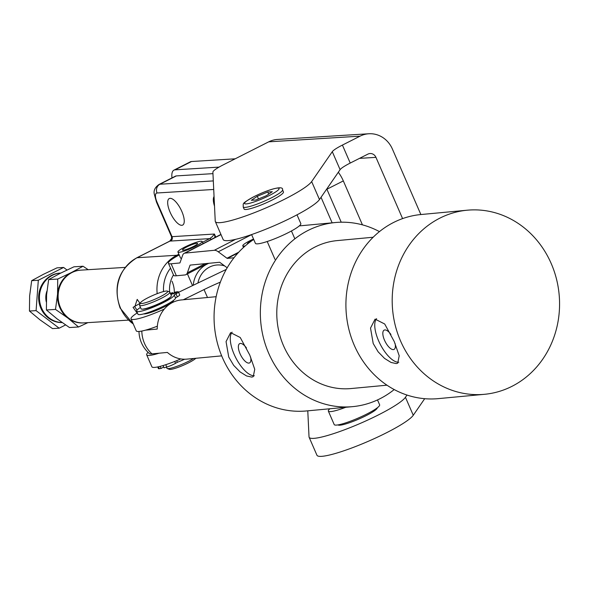 <?xml version="1.0" encoding="UTF-8"?>
<svg xmlns="http://www.w3.org/2000/svg" width="589" height="589" viewBox="0 0 589 589"><rect width="100%" height="100%" fill="white"/><g stroke="black" fill="none" stroke-linecap="round" stroke-linejoin="round"><path stroke-width="0.88" d="M170.088 212.18A14.858 5.47 63.2 0 1 169.249 198.559A14.858 5.47 63.2 0 1 181.832 211.451A14.858 5.47 63.2 0 1 182.671 225.079A14.858 5.47 63.2 0 1 170.088 212.18M214.514 206.113A14.858 5.47 63.2 0 1 214.057 196.498M362.434 224.851L343.328 180.919A16.507 6.074 -116.8 0 0 338.307 172.26M212.96 173.637L176.369 175.912A16.507 6.074 -116.8 0 0 175.426 176.163L158.993 184.475C154.9 187.442 153.368 190.762 154.377 194.451L156.475 202.086A6.604 0.957 156.5 0 0 157.049 202.226A9.903 3.644 63.2 0 1 157.057 192.993A6.604 6.067 -93.6 0 1 156.821 187.943A6.604 6.067 -93.6 0 1 159.928 184.232A16.507 6.074 -116.8 0 0 158.993 184.475M215.007 237.485L214.425 234.039L212.239 236.712L209.728 238.626L202.498 242.285M169.647 291.982A26.417 24.259 -93.6 0 1 173.475 274.916M140.3 303.217L133.048 307.34L137.104 313.017M137.053 310.123L134.778 306.884L137.2 299.389L140.16 303.549M174.359 292.733A26.417 24.259 86.4 0 0 172.01 281.218M178.887 254.227L176.855 255.258L137.068 257.732L170.059 241.041A4.955 1.826 -116.8 0 0 169.779 241.115L169.779 241.115A4.955 1.826 -116.8 0 0 169.551 241.299M215.758 237.095L214.425 234.039L172.032 236.675A3.298 3.033 -93.6 0 1 170.596 241.056A9.903 1.443 -23.5 0 1 170.059 241.041L171.59 238.582L169.787 241.115L136.788 257.805A4.955 1.826 -116.8 0 1 137.068 257.732A37.976 34.869 -93.6 0 0 120.546 308.121A37.976 34.869 -93.6 0 0 133.247 323.943M173.431 300.434A16.507 2.4 156.5 0 1 163.816 307.097A16.507 2.4 156.5 0 1 143.664 313.9M226.25 269.423L178.577 292.313M137.362 312.855A29.715 4.322 -23.5 0 0 131.038 318.855L136.25 330.841A29.715 4.322 -23.5 0 0 157.359 326.181M131.038 318.855A29.715 4.322 -23.5 0 0 164.331 309.034M183.319 299.757L204.044 289.582A49.528 7.201 156.5 0 1 220.367 282.124M148.097 352.377A29.715 4.322 -23.5 0 0 146.668 354.806L151.881 366.792A29.715 4.322 -23.5 0 0 180.808 358.922M146.668 354.806A29.715 4.322 -23.5 0 0 159.052 353.209M128.395 320.121L84.028 322.875A26.417 24.259 -93.6 0 1 58.915 302.923A26.417 24.259 -93.6 0 1 71.968 272.545A26.417 24.259 -93.6 0 1 80.752 270.152L125.111 267.391M208.874 263.298A26.417 24.259 86.4 0 0 206.982 264.152A26.417 24.259 86.4 0 0 193.251 285.267M197.933 283.022A23.111 21.226 -93.6 0 1 209.588 267.067A23.111 21.226 -93.6 0 1 224.659 265.933M181.581 258.284A13.208 1.922 156.5 0 1 180.528 258.004L177.922 252.011A13.208 1.922 -23.5 0 0 184.357 251.002A13.208 1.922 -23.5 0 0 196.623 245.709A13.208 1.922 -23.5 0 0 202.145 241.483A13.208 1.922 -23.5 0 0 195.71 242.491A13.208 1.922 -23.5 0 0 183.451 247.785A13.208 1.922 -23.5 0 0 177.922 252.011M168.417 263.268L173.622 275.254A26.417 3.843 -23.5 0 0 176.361 275.777L171.149 263.791A26.417 3.843 156.5 0 1 168.417 263.268A26.417 3.843 156.5 0 1 179.203 254.956M171.149 263.791L179.748 262.966A1.649 0.67 -117.2 0 0 179.851 262.937A1.649 0.67 -117.2 0 0 180.013 262.731L182.671 255.206A14.858 6 62.8 0 1 184.121 253.366A14.858 6 62.8 0 1 185.056 253.101L214.293 250.296A14.858 6 62.8 0 1 218.254 251.797L226.979 258.24A1.649 0.67 -117.2 0 0 227.42 258.402L233.98 257.776M227.185 267.789L219.94 262.451A1.649 0.67 -117.2 0 0 219.506 262.282L190.269 265.079A1.649 0.67 -117.2 0 0 190.166 265.109A1.649 0.67 -117.2 0 0 190.004 265.315L187.346 272.84A14.858 6 62.8 0 1 185.888 274.688A14.858 6 62.8 0 1 184.961 274.953L176.361 275.777M193.59 358.495A16.507 2.4 156.5 0 1 178.327 365.798A16.507 2.4 156.5 0 1 167.224 368.515L169.36 369.332A14.858 2.165 -23.5 0 0 180.514 366.432A14.858 2.165 -23.5 0 0 194.458 359.4A14.858 2.165 -23.5 0 0 195.82 358.289M167.224 368.515A16.507 2.4 156.5 0 1 166.923 368.265L166.429 367.138M140.454 302.842L139.593 304.955A16.507 2.4 -23.5 0 0 139.564 305.352L141.065 308.798A16.507 2.4 -23.5 0 0 152.661 306.258A16.507 2.4 -23.5 0 0 169.257 298.012A16.507 2.4 -23.5 0 0 171.347 295.626L169.846 292.181A16.507 2.4 -23.5 0 0 169.544 291.93L167.409 291.121A14.858 2.165 156.5 0 1 165.803 293.491A14.858 2.165 156.5 0 1 149.893 301.273A14.858 2.165 156.5 0 1 140.454 302.842A14.858 2.165 156.5 0 1 142.31 301.053A14.858 2.165 156.5 0 1 156.262 294.014A14.858 2.165 156.5 0 1 167.409 291.121M139.564 305.352A16.507 2.4 -23.5 0 0 151.159 302.812A16.507 2.4 -23.5 0 0 167.762 294.566A16.507 2.4 -23.5 0 0 169.846 292.181M329.884 408.766A24.767 3.6 -23.5 0 0 328.345 411.093L334.206 424.573A24.767 3.6 -23.5 0 0 367.867 413.493A24.767 3.6 -23.5 0 0 379.633 404.827L377.505 399.931M328.345 411.093A24.767 3.6 -23.5 0 0 345.758 407.279M251.591 234.569L255.398 243.323A24.767 3.6 -23.5 0 0 287.896 232.839A24.767 3.6 -23.5 0 0 300.817 223.577L297.011 214.823M377.291 407.809A21.462 3.122 156.5 0 1 366.049 415.672A21.462 3.122 156.5 0 1 337.99 424.905M282.551 189.842L283.464 191.933A21.462 3.122 156.5 0 1 272.258 199.966A21.462 3.122 156.5 0 1 244.096 209.051L243.183 206.953A21.462 3.122 -23.5 0 0 271.345 197.867A21.462 3.122 -23.5 0 0 282.551 189.842C283.714 185.395 270.785 188.443 254.242 196.505C240.665 204.206 243.632 203.109 243.183 206.953M340.103 169.661A19.812 2.879 156.5 0 1 343.527 166.842A19.812 2.879 156.5 0 1 350.227 163.057L342.415 145.078A19.812 2.879 -23.5 0 0 335.708 148.862A19.812 2.879 -23.5 0 0 332.284 151.682L340.103 169.661L319.474 199.561L311.655 181.581A52.833 7.686 -23.5 0 1 261.273 209.905A52.833 7.686 -23.5 0 1 215.331 221.56A52.833 7.686 -23.5 0 1 215.235 221.14L212.887 172.098A19.812 2.879 156.5 0 1 215.662 169.234A19.812 2.879 156.5 0 1 223.268 164.839L268.739 141.831A26.417 24.259 -93.6 0 1 277.522 139.438L368.832 133.762A26.417 24.259 -93.6 0 1 392.392 149.032L420.87 214.536M171.988 177.9A19.812 7.296 63.2 0 1 171.819 175.448A19.812 7.296 63.2 0 1 173.939 170.14A19.812 7.296 63.2 0 1 175.066 169.838L219.056 167.107M175.066 169.838L191.506 161.526A19.812 7.296 -116.8 0 0 190.372 161.82L173.939 170.14M350.227 163.057L367.867 154.134A6.604 6.067 -93.6 0 1 370.061 153.53A6.604 6.067 -93.6 0 1 375.951 157.351L402.589 218.6M342.415 145.078L360.056 136.155A26.417 24.259 -93.6 0 1 368.832 133.762M191.506 161.526L235.188 158.809M311.655 181.581L332.284 151.682M406.992 395.05L405.446 397.288A52.833 7.686 156.5 0 1 355.064 425.611A52.833 7.686 156.5 0 1 309.122 437.266A52.833 7.686 156.5 0 1 309.026 436.847L307.782 410.827M309.122 437.266L316.941 455.238A52.833 7.686 -23.5 0 0 362.883 443.591A52.833 7.686 -23.5 0 0 413.264 415.267L424.698 398.687M319.474 199.561A52.833 7.686 156.5 0 1 269.092 227.884A52.833 7.686 156.5 0 1 223.15 239.539L215.331 221.56M247.549 243.971A8.253 1.2 156.5 0 1 247.336 243.824A8.253 1.2 156.5 0 1 252.306 240.408M253.535 239.038A13.208 1.922 -23.5 0 0 242.793 245.804A13.208 1.922 -23.5 0 0 245.252 245.893M196.741 244.516A8.253 1.2 156.5 0 1 188.443 248.698A8.253 1.2 156.5 0 1 182.465 250.038A8.253 1.2 156.5 0 1 183.334 248.978A8.253 1.2 156.5 0 1 191.631 244.796A8.253 1.2 156.5 0 1 197.602 243.456A8.253 1.2 156.5 0 1 196.741 244.516M60.807 273.046A24.767 22.743 86.4 0 0 60.638 273.053A24.767 22.743 86.4 0 0 52.399 275.299A24.767 22.743 86.4 0 0 39.971 302.908A24.767 22.743 86.4 0 0 62.066 322.522M60.247 273.082A24.767 22.743 86.4 0 0 59.85 273.105A24.767 22.743 86.4 0 0 51.618 275.35A24.767 22.743 86.4 0 0 39.279 303.409A24.767 22.743 86.4 0 0 62.132 322.573M40.052 319.879L52.524 328.603L59.158 328.191L36.084 310.624L38.314 280.254L63.619 267.45L56.986 267.862L43.402 274.319L31.681 280.666L29.634 295.906L29.45 311.036L40.052 319.879M65.57 324.944L59.158 328.191M63.619 267.45L66.999 270.02M36.084 310.624L29.45 311.036M38.314 280.254L31.681 280.666M80.428 270.174A26.417 24.259 86.4 0 0 71.321 272.589L83.042 266.243L73.949 266.81L60.358 273.267L48.637 279.613L46.59 294.853L46.406 309.983L55.499 309.416L57.553 294.176A26.417 24.259 86.4 0 0 59.82 307.642A26.417 24.259 86.4 0 0 67.971 318.141A26.417 24.259 86.4 0 0 83.704 322.897M71.321 272.589A26.417 24.259 86.4 0 0 57.553 294.176L57.729 279.046L71.321 272.589M46.406 309.983L57.015 318.818L69.48 327.543L78.573 326.983L67.971 318.141L55.499 309.416M48.637 279.613L57.729 279.046M87.879 322.639L78.573 326.983M83.042 266.243L88.188 269.688M163.079 365.548L164.059 367.808L166.768 367.043A7.429 1.082 -23.5 0 0 171.171 365.445A7.429 1.082 -23.5 0 0 175.544 363.31L177.363 362.272L176.663 360.674M177.363 362.272A20.475 2.974 -23.5 0 0 184.607 359.224M157.675 366.947L158.382 368.567A7.429 1.082 -23.5 0 0 159.317 368.699L161.099 368.464L163.698 366.976M161.099 368.464L160.186 366.358M174.197 294.89A20.475 2.974 156.5 0 1 156.549 305.794A20.475 2.974 156.5 0 1 136.641 311.206L137.944 314.195A20.475 2.974 -23.5 0 0 137.944 314.195A20.475 2.974 -23.5 0 0 157.852 308.791A20.475 2.974 -23.5 0 0 175.493 297.887L177.311 296.849A7.429 1.082 -23.5 0 0 179.608 295.177A7.429 1.082 -23.5 0 0 179.689 294.875L178.386 291.879A7.429 1.082 156.5 0 1 178.305 292.181A7.429 1.082 156.5 0 1 176.008 293.852L174.197 294.89L175.493 297.887M136.641 311.206A20.475 2.974 156.5 0 1 136.633 311.183A20.475 2.974 156.5 0 1 140.462 307.406M142.398 309.151A15.851 2.304 -23.5 0 0 143.922 309.085A15.851 2.304 -23.5 0 0 159.104 303.806A15.851 2.304 -23.5 0 0 170.692 296.849M172.908 293.874L176.656 292.556L172.908 293.874M170.935 294.691L175.669 291.982L177.451 291.754A7.429 1.082 156.5 0 1 178.386 291.879M170.339 293.315L172.71 292.645L170.574 293.859M172.71 292.645L173.07 293.469M266.346 195.717L255.869 200.017L251.348 200.297L257.305 196.284L267.781 191.985L272.302 191.705L266.346 195.717M267.781 191.985L268.717 194.12M257.305 196.284L258.468 198.949M467.276 210.199L420.995 214.529A92.458 83.616 84.7 0 0 354.269 345.279A92.458 83.616 84.7 0 0 438.209 398.635L484.489 394.306A92.458 83.616 84.7 0 0 551.216 263.555A92.458 83.616 84.7 0 0 467.276 210.199A92.458 83.616 84.7 0 0 400.549 340.957A92.458 83.616 84.7 0 0 484.489 394.306M394.24 341.546L399.209 355.785L397.715 363.177L396.242 363.582L391.052 362.456L384.551 358.414L378.153 351.847L373.198 343.512L370.525 328.088L375.09 319.128L384.705 323.994L394.24 341.546M373.131 237.242L337.122 240.606A74.295 67.19 84.7 0 0 283.5 345.677A74.295 67.19 84.7 0 0 350.956 388.556L386.958 385.184M253.719 239.451A92.458 83.616 84.7 0 0 222.421 357.611A92.458 83.616 84.7 0 0 306.361 410.96L352.642 406.638A92.458 83.616 84.7 0 0 394.203 389.55M379.434 231.61A92.458 83.616 84.7 0 0 335.435 222.524A92.458 83.616 84.7 0 0 268.702 353.282A92.458 83.616 84.7 0 0 352.642 406.638M249.773 355.049L254.742 369.296L253.241 376.68L251.775 377.093L246.577 375.959L240.084 371.917L233.678 365.357L228.731 357.022L226.058 341.598L230.616 332.638L240.231 337.504L249.773 355.049M138.997 331.452A29.715 29.715 0 0 0 149.4 353.562A26.785 3.895 -23.5 0 0 151.969 353.871L167.394 352.428A29.715 26.88 84.7 0 0 186.904 359.121L221.678 355.866M390.934 334.456A10.83 4.344 -117.2 0 0 384.153 330.127A10.83 4.344 -117.2 0 0 384.499 340.192A10.83 4.344 -117.2 0 0 394.048 349.402A10.83 4.344 -117.2 0 0 395.072 343.49M376.599 318.656A24.767 9.932 -117.2 0 0 378.58 340.744A24.767 9.932 -117.2 0 0 398.805 362.242M246.467 347.966A10.83 4.344 -117.2 0 0 239.679 343.637A10.83 4.344 -117.2 0 0 240.032 353.702A10.83 4.344 -117.2 0 0 249.581 362.905A10.83 4.344 -117.2 0 0 250.597 357M232.125 332.167A24.767 9.932 -117.2 0 0 234.113 354.254A24.767 9.932 -117.2 0 0 254.33 375.745M216.148 296.694L181.375 299.941A29.715 26.88 84.7 0 0 157.234 329.06L145.512 330.157M341.23 222.208L326.895 189.231A16.507 6.074 -116.8 0 0 326.777 188.973M326.446 189.459A6.604 0.957 -23.5 0 0 326.895 189.231L343.328 180.919M213.314 180.911L159.928 184.232L176.369 175.912M157.057 192.993L213.719 189.467M321.034 197.293L332.137 222.833M157.049 202.226L172.032 236.675A6.604 0.957 156.5 0 1 171.458 236.535L156.475 202.086M170.596 241.056L209.728 238.626A4.955 1.826 -116.8 0 1 211.252 239.414M177.907 255.655A4.955 1.826 -116.8 0 0 176.855 255.258A37.976 34.869 86.4 0 0 157.182 293.653M163.536 291.555A33.021 30.326 -93.6 0 1 170.53 268.135M204.044 289.582L207.49 297.504M227.42 258.402L238.066 252.924M226.979 258.24L238.751 252.18M218.254 251.797L251.621 234.636M214.293 250.296L235.593 239.34M185.056 253.101L221 234.606M187.346 272.84L205.215 263.651M190.004 265.315L190.497 265.057M359.481 158.375L375.951 157.351M360.056 136.155L268.739 141.831M405.446 397.288L413.264 415.267M46.936 291.062A17.832 16.374 86.4 0 0 46.288 301.929M159.317 368.699L158.478 366.77M175.544 363.31L174.734 361.447M165.759 364.709L166.768 367.043M176.008 293.852L177.311 296.849M254.389 196.461A18.819 2.739 156.5 0 1 277.441 188.097A18.819 2.739 156.5 0 1 269.261 195.541A18.819 2.739 156.5 0 1 246.209 203.904A18.819 2.739 156.5 0 1 254.389 196.461M141.816 331.04A29.715 26.88 84.7 0 0 144.496 343.409A29.715 26.88 84.7 0 0 151.969 353.871M136.788 257.805C118.441 269.593 112.882 286.335 120.112 308.018L133.364 324.208M171.605 238.56L171.458 236.535M184.121 253.366L220.927 234.437M185.888 274.688L207.829 263.401M243.507 247.446L242.793 245.804M192.529 285.613L187.435 273.892M203.08 243.618L202.145 241.483M60.638 273.053L59.85 273.105M291.437 230.976L294.853 238.832M267.215 241.512L274.953 259.315M299.286 225.904L335.435 222.524"/></g></svg>
